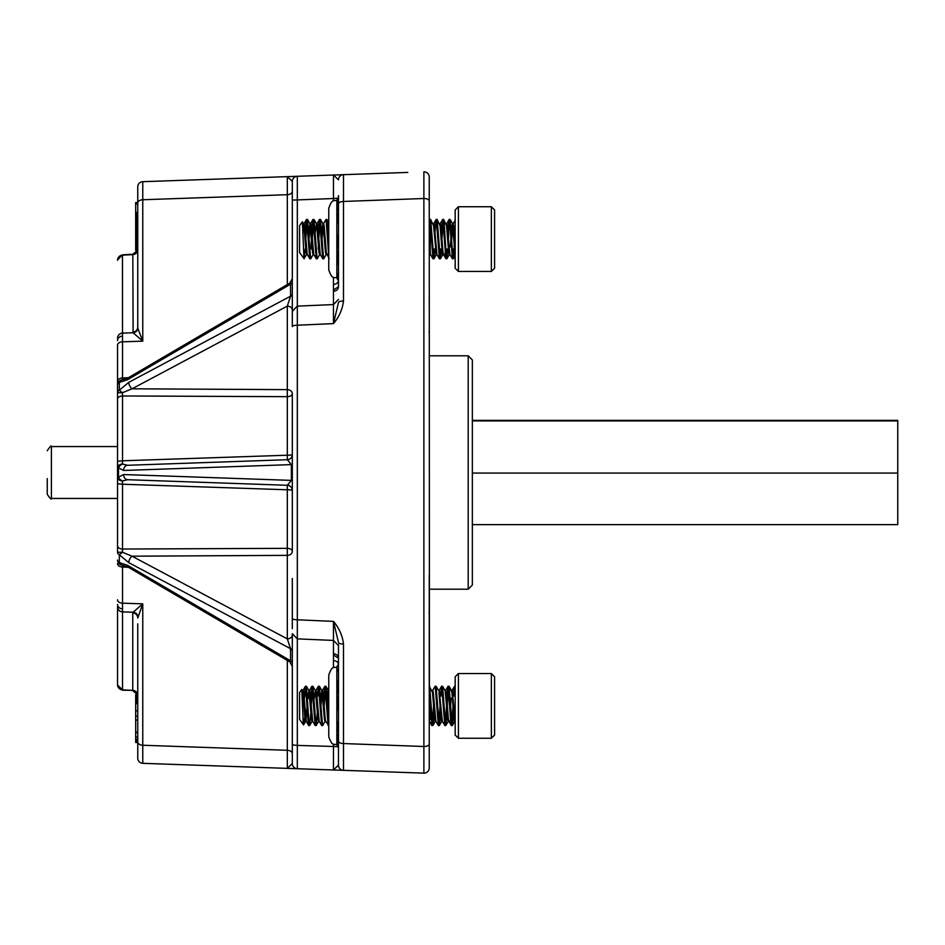 <?xml version="1.0" encoding="UTF-8"?>
<svg xmlns="http://www.w3.org/2000/svg" width="945" height="945" viewBox="0 0 945 945"><rect width="100%" height="100%" fill="white"/><g stroke="black" fill="none" stroke-linecap="round" stroke-linejoin="round"><path stroke-width="1.42" d="M333.467 304.585L333.467 291.249A5.186 4.394 180 0 0 338.475 286.843L338.475 195.591M454.179 226.103A1.039 1.039 0 0 1 455.171 227.143A1.039 1.039 0 0 0 454.179 226.103L453.872 226.091M429.373 253.473A1.039 1.039 0 0 0 429.243 253.981A1.039 1.039 0 0 1 429.373 253.473L430.53 254.607M292.312 663.331A5.186 3.331 180 0 0 290.54 660.815L289.749 661.854L128.496 567.354A5.186 2.516 -59.6 0 1 128.496 567.343A5.186 2.516 -59.6 0 1 127.717 565.393L290.54 660.815L290.54 648.813A5.186 3.331 180 0 1 292.312 651.329L292.312 651.081A5.186 3.178 0 0 0 290.54 648.683L287.315 638.891A5.186 3.969 180 0 0 292.312 634.922L292.312 744.896L292.312 633.693L297.285 638.867L333.514 640.426L338.475 645.612M128.803 562.677L119.306 554.786A5.186 3.331 0 0 1 117.534 552.282L117.534 545.797A5.186 3.237 0 0 0 122.531 549.033L122.46 552.27L132.028 556.192A5.186 2.693 118 0 0 129.264 560.161A5.186 2.693 118 0 0 128.803 562.677L290.54 648.683M338.475 299.4L333.514 304.573L297.285 306.133L292.312 311.307L292.312 310.09A5.186 3.969 0 0 0 287.315 306.109L290.54 296.317L290.54 284.197L127.717 379.618A5.186 2.516 -120.4 0 1 128.496 377.657L289.749 283.146L290.54 284.197A5.186 3.331 0 0 0 292.312 281.681M117.534 433.968L117.534 428.416M117.534 545.797L117.534 345.185A5.186 3.378 180 0 1 122.531 341.806L122.531 377.976A5.186 3.378 180 0 0 117.534 381.355M117.534 338.227A5.186 5.115 180 0 1 122.531 333.112L133.115 332.77L132.832 254.276L122.46 254.807L122.531 341.806L142.766 341.157L133.115 332.77A5.186 5.044 131.3 0 0 137.935 328.553L142.766 341.157L142.766 181.688L407.803 172.427M117.534 511.032L117.534 547.71M128.437 567.319L122.531 567.024L122.531 611.887A5.186 5.115 180 0 1 117.534 606.773L117.534 684.747A5.186 5.115 180 0 0 122.531 689.862L117.534 685.019M292.312 551.396A5.186 3.969 180 0 1 287.315 555.365L132.028 556.192L287.315 638.891L287.315 485.293A5.186 5.186 0 0 1 292.312 490.479A5.186 0.697 0 0 0 287.315 489.782L122.531 484.23L122.531 549.033L287.315 548.336A5.186 3.059 180 0 1 292.312 551.396L292.312 393.604A5.186 3.969 0 0 0 287.315 389.635L287.315 306.109L132.028 388.808A5.186 2.693 -118 0 1 129.264 384.839A5.186 2.693 -118 0 1 128.803 382.323L290.54 296.198A5.186 3.331 0 0 0 292.312 293.682L292.312 282.543M447.965 232.387L449.135 219.488L448.379 225.902L447.363 225.867L446.808 223.611L449.914 254.488L452.371 258.729L453.387 258.729L454.368 248.96M441.917 225.678L440.854 225.642M434.995 232.387L436.165 219.488L435.444 225.453L434.346 225.406M449.135 254.536L448.662 252.303L447.658 252.339M442.65 254.536L442.213 252.528L441.161 252.563L440.854 256.178M429.243 213.062L429.243 177.046L429.243 222.04L429.68 219.488L430.589 219.394L433.566 225.678L436.271 254.607L435.751 252.752L434.653 252.787M453.765 692.886L452.785 692.85L452.206 690.405L455.171 720.905M446.879 699.182L448.048 686.283L447.304 692.661L446.276 692.626M440.831 692.437L439.768 692.39L439.236 690.405L442.354 721.283L444.811 725.524L445.827 725.524L446.997 712.613M455.171 721.401L454.049 718.909L453.068 718.944L452.312 725.524L453.47 712.613M440.594 696.04L441.563 686.283L442.579 686.283L445.036 690.511L448.154 721.401L447.587 719.133L446.572 719.169M441.138 719.358L440.075 719.393L439.342 725.524L440.512 712.613M338.428 664.146A5.186 4.111 0 0 0 333.467 660.579L333.467 640.426M297.321 638.879L297.321 745.416L333.467 746.479L333.467 744.058M122.46 690.204L132.749 690.37A5.186 5.115 0 0 1 137.71 694.764L135.678 694.764L135.678 741.471L137.757 741.471L137.757 758.138L137.757 623.842M137.757 321.17L137.757 186.862L137.757 203.269L135.678 203.269L135.678 250.236L137.757 250.236A5.186 5.115 180 0 1 132.749 254.63L122.531 255.138A5.186 5.115 180 0 0 117.534 260.253M132.749 332.097A5.186 5.115 180 0 0 137.757 326.982L137.757 300.841M336.077 770.069L343.484 770.329L333.467 769.986L338.475 765.143L338.475 644.49M338.475 669.71L338.475 754.264L338.475 747.708L336.857 744.802C334.459 743.242 332.605 747.778 328.754 736.698L328.754 729.646M333.467 305.507L333.467 323.615L338.475 302.554A5.186 1.583 0 0 1 343.484 300.971C342.503 309.346 339.16 316.894 333.467 323.615L297.321 325.222L297.321 619.79L333.467 621.385C339.16 628.106 342.503 635.654 343.484 644.029L343.484 743.55L423.88 746.503L423.88 198.509L343.484 201.462A5.186 2.504 0 0 0 338.475 203.966L338.475 226.93M429.243 757.583L429.243 679.857M423.88 171.86A5.186 5.186 0 0 1 429.243 177.046A5.186 5.186 0 0 0 423.88 171.86L423.88 198.509A5.186 2.516 180 0 1 429.243 201.025L429.443 721.401M434.83 720.503L432.491 692.472L429.243 686.188L429.243 575.092M429.243 306.263L429.243 296.541M407.803 772.573L423.88 773.14L423.88 746.503A5.186 2.516 180 0 0 429.243 743.975L429.243 767.954A5.186 5.186 0 0 1 423.88 773.14L343.484 770.329A5.186 5.186 0 0 1 338.475 765.143M292.312 393.604A5.186 3.059 0 0 1 287.315 396.676L122.531 395.967L122.531 460.782L287.315 455.218A5.186 0.697 180 0 0 292.312 454.521A5.186 5.186 0 0 1 287.315 459.707L127.669 465.283L287.315 459.707L291.367 464.609L292.312 464.609L292.312 480.391L291.367 480.391L291.367 464.609L123.606 470.468L118.479 467.834L118.479 477.178L123.606 474.532L291.367 480.391L287.315 485.293L127.669 479.717L122.472 480.946A5.186 3.78 0 0 1 117.534 477.178L117.534 516.584M117.534 384.934A5.186 5.174 0 0 1 122.46 379.772A5.186 3.898 90.2 0 0 119.306 382.441A5.186 3.331 180 0 0 117.534 384.958L117.534 392.73A5.186 3.331 180 0 1 119.306 390.214L128.803 382.323M292.312 628.661L292.312 578.47M292.312 763.536L292.312 744.896L297.321 745.416L297.321 768.722L142.766 763.324L297.321 768.722A5.186 5.186 0 0 1 292.312 763.536L287.315 768.368L287.315 660.425M297.321 306.995L297.321 325.222A5.186 1.37 180 0 0 292.312 326.58L292.312 312.004M292.312 311.307L292.312 181.464L287.315 176.632L287.315 194.705L142.766 199.749A5.186 3.378 0 0 0 137.757 203.128M333.467 200.942L333.467 198.521L292.312 200.116L292.312 293.919A5.186 3.178 0 0 1 290.54 296.317M297.321 306.121L297.321 176.29L142.766 181.688A5.186 5.186 0 0 0 137.757 186.862M337.802 746.727L333.467 746.479L333.467 769.986L297.321 768.722M359.986 770.907L384.438 771.758M333.467 291.249L333.467 284.421A5.186 4.111 180 0 0 338.428 280.854M137.935 616.459A5.186 5.044 48.7 0 0 133.115 612.23L142.766 603.843L137.757 618.018A5.186 5.115 0 0 0 132.749 612.903L133.115 612.23L122.531 611.887L122.531 689.862L132.749 690.37L132.749 612.903M338.475 741.045A5.186 2.504 180 0 0 343.484 743.55L343.484 770.329M337.802 198.273L333.467 198.521L333.467 175.026L338.475 179.857A5.186 5.186 0 0 1 343.484 174.671L343.484 300.971M117.534 599.815A5.186 3.378 180 0 0 122.531 603.193L142.766 603.843L142.766 763.324A5.186 5.186 0 0 1 137.757 758.138M333.467 639.493L333.467 621.385L338.475 642.446A5.186 1.583 180 0 0 343.484 644.029M292.312 618.42A5.186 1.37 180 0 0 297.321 619.79L297.321 638.005M128.496 567.343L122.46 565.216L122.531 567.024A5.186 3.378 180 0 1 117.534 563.645M117.534 477.178L118.479 477.178A5.186 3.414 38.2 0 0 122.472 480.946L122.531 484.23L117.534 483.734M287.315 459.707L287.315 389.635L132.028 388.808L122.46 392.73L122.531 395.967A5.186 3.237 180 0 0 117.534 399.203M117.534 461.266L122.531 460.782L122.472 464.054L127.669 465.283A5.186 4.241 -92 0 0 123.606 470.468M128.437 377.681L122.531 377.976L122.885 379.772L128.496 377.657M297.321 176.29A5.186 5.186 0 0 0 292.312 181.464A5.186 5.186 0 0 1 297.321 176.29M137.757 326.982L137.935 328.553M127.717 379.618L119.306 382.441L119.306 390.214L122.46 392.73L117.534 392.73M127.669 479.717A5.186 4.241 -88 0 1 123.606 474.532M122.472 464.054A5.186 3.414 141.8 0 0 118.479 467.834L117.534 467.834A5.186 3.78 0 0 1 122.472 464.054M289.749 661.854L292.312 666.331M117.534 552.282L122.46 552.27L119.306 554.786L119.306 562.558A5.186 3.898 89.8 0 0 122.46 565.216A5.186 5.186 180 0 1 117.534 560.042A5.186 3.331 0 0 0 119.306 562.558L127.717 565.393M333.644 289.926L338.558 286.689M338.464 658.015L338.475 658.157A5.186 4.394 0 0 0 333.467 653.763M338.558 658.311L333.644 655.074M135.678 203.269L135.678 202.478L137.757 202.478M135.678 703.612L137.757 703.612M135.678 732.21L137.757 732.21M135.678 720.09L137.757 720.09M135.678 710.758L137.757 710.758M135.678 732.599L137.757 732.599M135.678 741.471L135.678 742.522L137.757 742.522M135.678 742.227L137.757 742.227M135.678 740.596L137.757 740.596M135.678 739.262L137.757 739.262M135.678 736.982L137.757 736.982M136.718 694.764L136.718 703.612M137.757 212.495L135.678 212.495M137.757 204.025L135.678 204.025M136.718 212.495L136.718 250.236M328.754 711.644L328.754 682.148M338.475 664.087L336.857 667.005C334.459 668.552 332.605 664.028 328.754 675.108L328.754 736.698M338.475 672.226L336.857 668.15L336.857 744.802M338.475 679.042L336.857 695.177L338.475 711.337M338.475 720.846L336.857 732.918L338.475 745.014M338.475 200.009L336.857 212.082L336.857 200.21C334.459 201.757 332.605 197.233 328.754 208.313L328.754 269.904C332.605 280.984 334.459 276.448 336.857 278.007L338.475 280.913M338.475 224.178L336.857 212.082L336.857 249.823L338.475 265.982M338.475 233.687L336.857 249.823L336.857 278.007M338.475 272.786L336.857 276.85L337.412 279.2M336.857 200.21L338.475 197.292M458.408 738.258L455.171 735.033L455.171 676.774L458.408 673.537L458.408 738.258L491.353 738.258L491.353 673.537L458.408 673.537M494.589 676.774L491.353 673.537L494.589 676.774L494.589 735.033L491.353 738.258M301.786 689.437L302.896 714.987C303.274 726.752 303.64 727.969 303.983 718.613L303.546 724.909L299.577 719.322L299.577 692.472L301.786 689.437L302.825 692.472L304.987 719.322L305.518 721.401L306.263 721.401M451.521 690.511L449.064 686.283L452.206 725.606L451.297 725.524L450.859 722.972L448.048 686.283L449.064 686.283L451.934 692.472L453.553 713.652C454.096 721.342 454.639 723.232 455.171 719.322M302.235 695.52L302.683 691.527M302.341 690.405L303.085 690.405L303.628 692.472L306.334 721.401M307.597 699.182L308.897 690.511L311.46 719.322L312.004 721.401L312.748 721.401M308.495 698.154L309.169 691.527M308.767 690.405L309.57 690.405L310.114 692.472L312.689 721.283L315.146 725.524L316.162 725.524L317.331 712.613M314.083 699.182L315.37 690.511L317.945 719.322L318.489 721.401L319.233 721.401M315.252 690.405L316.055 690.405L316.599 692.472L319.174 721.283L321.725 725.606L322.647 725.524L325.104 721.283M320.568 699.182L321.855 690.511L324.43 719.322L324.974 721.401L325.718 721.401M320.922 705.903L322.139 691.527M321.725 690.405L322.54 690.405L323.084 692.472L325.245 719.322L325.659 721.283L328.754 725.606M327.053 699.182L327.667 692.472L328.21 690.405L328.754 692.472M327.407 705.903L328.624 691.527M432.007 690.405L432.751 690.405L433.294 692.472L435.869 721.283L438.433 725.606L439.342 725.524L441.799 721.283L439.342 725.524M438.952 692.366L441.126 719.322L441.669 721.401L442.414 721.401M444.977 690.405L445.721 690.405L446.264 692.472L448.426 719.322L451.297 725.524L448.84 721.283M305.932 720.267L307.137 705.903M429.243 719.322L430.329 705.903M429.243 720.905L431.841 725.524L432.857 725.524L434.027 712.613M429.999 719.771L430.672 712.613M450.588 705.903L451.119 698.154M305.247 696.04L305.932 687.629M304.255 699.182L304.987 688.834L305.424 686.283L306.428 686.283L309.039 722.972L309.677 725.524L310.846 712.613M305.518 686.188L308.224 722.972L308.661 725.524L309.57 725.606M454.368 696.04L455.171 686.814M453.553 696.04C454.096 686.259 454.639 683.861 455.171 688.834L454.533 686.283L455.171 686.188M447.339 705.903L448.154 686.188M441.398 696.04L442.071 687.629M442.579 686.283L445.65 725.559M441.669 686.188L444.811 725.524M432.621 690.511L435.09 686.283L436.094 686.283L439.236 725.606M435.184 686.188L438.326 725.524M429.621 686.283L432.751 725.606M429.243 688.834L431.841 725.524M324.159 705.903L325.375 687.629M323.887 696.04L324.867 686.283L325.883 686.283L326.32 688.834L328.754 724.98M324.974 686.188L328.116 725.524M318.217 696.04L318.89 687.629M317.402 696.04L318.382 686.283L319.398 686.283L322.54 725.606M318.489 686.188L321.631 725.524M311.188 705.903L312.405 687.629M310.929 696.04L311.897 686.283L312.913 686.283L316.055 725.606M312.004 686.188L315.146 725.524M453.021 705.903L451.804 724.165L452.312 725.524L454.769 721.283L452.312 725.524M445.508 725.228L446.536 705.903M438.834 724.165L440.051 705.903M432.763 719.653L433.566 705.903M432.857 725.524L435.314 721.283L432.857 725.524L433.578 719.617M452.383 223.67L455.171 255.646L453.281 258.812L452.749 256.178L450.151 219.488L449.229 219.394L448.426 239.109M445.142 252.421L445.886 258.729L443.016 252.528L440.854 225.678L440.323 223.611L439.508 223.611L439.909 224.733M454.828 226.363L454.45 232.387M441.48 232.387L442.213 222.04L442.65 219.488L443.158 220.835L441.941 239.109M436.165 219.488L433.708 223.717L436.165 219.488L436.673 220.835M429.798 225.146L429.786 219.394L430.329 222.04L432.928 258.729L433.932 258.729L434.913 248.96M446.902 258.729L449.359 254.488L446.902 258.729L445.886 258.729L442.756 219.394L443.666 219.488L444.103 222.04L446.264 256.178L446.902 258.729L447.883 248.96M447.068 248.96L446.843 252.362M440.594 248.96L440.323 258.812L441.398 248.96M434.109 248.96L433.601 258.339L436.401 254.488L433.932 258.729M433.566 256.178L433.838 252.811M458.408 271.463L455.171 268.226L455.171 209.979L458.408 206.742L458.408 271.463L491.353 271.463L491.353 206.742L458.408 206.742M491.353 206.742L494.589 209.979L494.589 268.226L491.353 271.463M304.172 258.812L299.577 252.528L299.577 225.678L302.376 221.791L303.983 258.505L306.735 254.488M450.316 246.858L450.859 239.109M451.308 232.387L451.934 225.678L452.478 223.611L453.281 223.611L455.171 243.255M451.663 239.109L452.879 224.733M302.743 226.351L303.357 223.611L303.9 225.678L306.062 252.528L306.605 254.607L307.349 254.607M302.991 232.588L303.77 224.733M303.357 223.611L304.172 223.611L304.715 225.678L307.279 254.488L309.842 258.812L310.751 258.729L313.208 254.488M308.684 232.387L309.972 223.717L312.547 252.528L313.09 254.607L313.834 254.607M309.039 239.109L310.243 224.733M309.842 223.611L310.657 223.611L311.188 225.678L313.764 254.488L316.327 258.812L317.236 258.729L319.693 254.488M315.169 232.387L316.457 223.717L319.032 252.528L319.564 254.607L320.32 254.607M316.327 223.611L317.142 223.611L317.674 225.678L320.249 254.488L322.812 258.812L323.722 258.729L326.179 254.488M321.643 232.387L322.942 223.717L325.517 252.528L326.049 254.607L326.793 254.607M321.997 239.109L323.214 224.733M322.812 223.611L323.615 223.611L324.159 225.678L326.32 252.528L329.191 258.729M328.128 232.387L328.754 225.678M433.093 223.611L433.838 223.611L434.381 225.678L436.944 254.488L439.508 258.812L440.417 258.729L442.874 254.488L440.417 258.729M436.944 254.488L439.401 258.729L436.271 219.394L437.074 219.394L440.051 225.678L442.213 252.528L442.756 254.607L443.5 254.607M443.666 219.488L446.536 225.678L448.698 252.528L449.229 254.607L449.985 254.607M429.243 252.528L429.786 254.607M429.243 243.255L430.589 254.607M305.79 239.109L307.007 220.835M305.329 232.387L306.062 222.04L306.499 219.488L307.515 219.488L310.657 258.812M306.605 219.394L309.747 258.729M449.135 219.488L446.678 223.717L449.229 219.394L449.773 222.04L452.371 258.729M437.181 219.488L440.323 258.812M429.243 233.828L430.188 220.835M430.696 219.488L433.838 258.812M429.243 222.04L429.68 219.488M323.497 223.717L325.954 219.488L326.958 219.488L328.754 244.377M326.049 219.394L328.754 256.178M318.217 248.96L318.406 245.818M318.76 239.109L319.977 220.835M318.3 232.387L319.032 222.04L319.469 219.488L320.485 219.488L323.615 258.812M319.564 219.394L322.706 258.729M312.275 239.109L313.492 220.835M311.815 232.387L312.547 222.04L312.984 219.488L314 219.488L317.142 258.812M310.929 248.96L311.46 239.109M313.09 219.394L316.221 258.729M452.879 257.371L453.553 248.96M303.983 255.304L303.983 258.505L305.247 248.96M468.2 355.804L472.346 359.95L472.346 585.049L468.2 589.196L468.2 355.804L429.243 355.804M472.346 420.36L897.75 420.36L897.75 524.64L472.346 524.64M897.75 420.915L472.346 420.915M897.75 473.067L472.346 473.067M47.25 478.607L47.25 494.282C50.168 498.641 51.55 500.023 51.396 498.44L117.534 498.44M430.247 225.264L430.247 252.941M292.312 281.445A5.186 3.485 0 0 1 290.54 284.079M122.519 336.101A5.186 4.524 180 0 0 117.534 340.613M122.519 608.899A5.186 4.524 180 0 1 117.534 604.387M454.179 248.96L454.179 240.384M333.467 667.737L333.467 660.579M287.315 284.575L287.315 194.705A5.186 3.378 180 0 0 292.312 191.327M333.467 284.421L333.467 277.263M137.757 741.872A5.186 3.378 180 0 0 142.766 745.251L287.315 750.295A5.186 3.378 0 0 1 292.312 753.673M122.46 379.772L122.46 379.784A5.186 5.186 0 0 0 117.534 384.958M135.678 716.121L137.757 716.121M47.25 450.718C50.168 446.371 51.55 444.977 51.396 446.572L51.396 498.44M429.065 612.691L429.243 614.026M429.243 330.986L429.065 332.321M132.832 690.724L137.627 694.764M132.832 254.276L137.627 250.236M122.46 254.807L117.534 259.981M289.749 283.146L292.312 278.68M336.857 667.005L337.412 665.812M451.462 690.405L452.206 690.405M438.492 690.405L439.236 690.405M435.184 721.401L435.928 721.401M448.154 721.401L448.899 721.401M305.648 721.283L303.546 724.909M308.897 690.511L306.428 686.283M312.133 721.283L309.677 725.524M315.37 690.511L312.913 686.283M318.619 721.283L316.162 725.524M321.855 690.511L319.398 686.283M328.34 690.511L325.883 686.283M438.563 690.511L436.094 686.283M448.284 721.283L445.827 725.524L448.284 721.283M305.424 686.283L302.967 690.511M308.661 725.524L306.204 721.283M311.897 686.283L309.44 690.511M318.382 686.283L315.925 690.511M324.867 686.283L322.41 690.511M441.563 686.283L439.106 690.511L441.563 686.283M448.048 686.283L445.591 690.511L448.048 686.283M454.533 686.283L452.076 690.511L454.533 686.283M429.845 254.607L429.243 255.646L429.845 254.607M432.928 258.729L430.471 254.488L432.928 258.729M442.65 219.488L440.193 223.717L442.65 219.488M455.171 220.244L453.163 223.717L455.171 220.244M446.052 223.611L446.808 223.611M436.271 254.607L437.015 254.607M302.365 221.791L303.487 223.717M309.972 223.717L307.515 219.488M316.457 223.717L314 219.488M322.942 223.717L320.485 219.488M328.754 222.571L326.958 219.488M452.608 223.717L450.151 219.488M455.171 255.646L453.387 258.729M306.499 219.488L304.042 223.717M312.984 219.488L310.527 223.717M319.469 219.488L317.012 223.717M445.886 258.729L443.429 254.488M468.2 589.196L429.243 589.196M51.396 446.572L117.534 446.572"/></g></svg>
